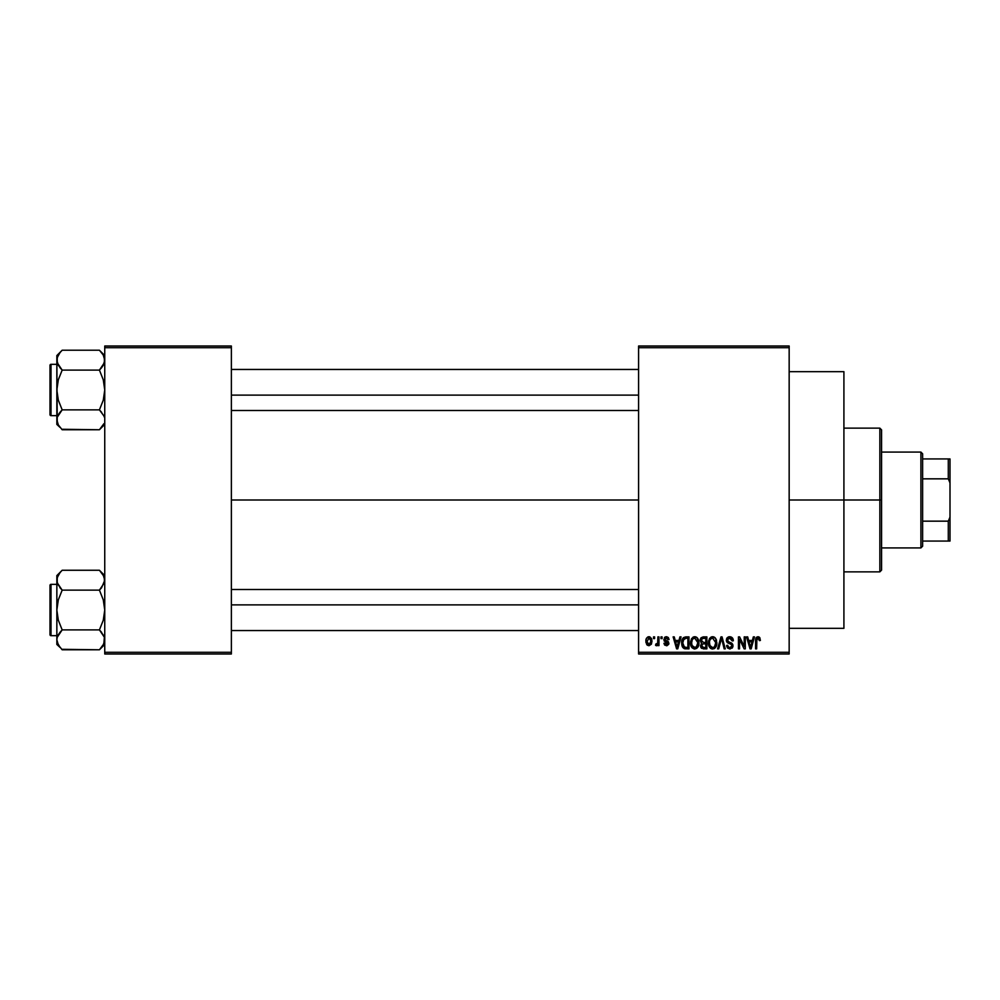 <?xml version="1.0" encoding="UTF-8"?>
<svg xmlns="http://www.w3.org/2000/svg" width="1000" height="1000" viewBox="0 0 1000 1000"><rect width="100%" height="100%" fill="white"/><g stroke="black" fill="none" stroke-linecap="round" stroke-linejoin="round"><path stroke-width="1.5" d="M789.163 500L843.913 500L843.913 371.675L843.913 500L789.163 500M231.375 500L638.587 500L231.375 500M638.587 346.012L789.163 346.012L638.587 346.012L638.587 347.713L789.163 347.713L789.163 652.288L638.587 652.288L638.587 346.012M638.587 653.988L789.163 653.988L789.163 346.012L789.163 347.713L638.587 347.713L638.587 652.288L789.163 652.288L789.163 653.988L638.587 653.988L638.587 652.288L638.587 653.988M653.525 636.888L653.525 638.587L654.613 638.587L654.613 636.888L653.525 636.888L654.613 636.888L653.525 636.888L653.525 638.587L654.613 638.587L654.613 636.888L654.613 638.587L653.525 638.587L653.525 636.888M660.987 636.888L660.987 638.587L662.075 638.587L662.075 636.888L660.987 636.888L662.075 636.888L660.987 636.888L660.987 638.587L662.075 638.587L662.075 636.888L662.075 638.587L660.987 638.587L660.987 636.888M679.912 636.888L678.975 640.462L675.212 640.462L674.262 636.888L673.125 636.888L676.6 648.863L677.75 648.863L681.062 636.888L679.912 636.888L681.062 636.888L679.912 636.888L678.975 640.462L675.212 640.462L674.262 636.888L673.125 636.888L676.6 648.863L677.75 648.863L681.062 636.888L677.75 648.863L676.6 648.863L673.125 636.888L674.262 636.888M697.875 638.6L696.137 637.013L693.812 636.85L691.625 638.562L690.6 641.737L690.738 644.925L692.113 647.825L694.225 648.975L696.725 648.4L698.9 643.775L697.875 638.6L694.75 636.725L691.625 638.562L690.55 642.862C690.362 646.175 691.75 648.238 694.737 649.013C697.775 648.213 699.188 646.112 698.95 642.712L697.875 638.6M715.763 638.6L714.025 637.013L711.7 636.85L709.513 638.562L708.487 641.737L708.625 644.925L710 647.825L712.113 648.975L714.613 648.4L716.8 643.775L715.763 638.6L712.638 636.725L709.513 638.562L708.438 642.862C708.25 646.175 709.65 648.238 712.625 649.013C715.662 648.213 717.075 646.112 716.838 642.712L715.763 638.6M731.2 637.013L733.325 640.775C733.275 638.325 732.075 636.987 729.712 636.725L727.25 637.688L726.325 640.2L727.25 642.562L731.75 644.75L731.65 646.762L730.275 647.588L728.55 647.225L727.725 645.288L726.637 645.438L727.487 647.975L729.912 649.013L732.562 647.562L732.825 644.55L731.775 643.138L727.913 641.5L727.562 639.35L730.15 638.175L731.525 638.95L732.237 640.925L733.325 640.775L732.4 637.925L730.1 636.737M753.337 636.888L752.387 640.462L748.625 640.462L747.688 636.888L746.538 636.888L750.025 648.863L751.162 648.863L754.475 636.888L753.337 636.888L754.475 636.888L753.337 636.888L752.387 640.462L748.625 640.462L747.688 636.888L746.538 636.888L750.025 648.863L751.162 648.863L754.475 636.888L751.162 648.863L750.025 648.863L746.538 636.888L747.688 636.888M760.387 640.462L759.3 640.612L760.387 640.462L759 636.925L757.062 636.925L755.95 638.112L755.562 648.863L756.65 648.863L756.875 638.85L758.363 638.188L759.3 640.612L760.387 640.462L759.837 637.737M744.212 636.888L744.212 646.462L739.625 636.888L738.45 636.888L738.45 648.863L739.538 648.863L739.538 639.263L744.137 648.863L745.3 648.863L745.3 636.888L744.212 636.888L745.3 636.888L744.212 636.888L744.212 646.462L739.625 636.888L738.45 636.888L738.45 648.863L739.538 648.863L739.538 639.263L744.137 648.863L745.3 648.863L745.3 636.888L745.3 648.863L744.137 648.863M720.975 636.888L717.562 648.863L718.7 648.863L721.575 638.288L724.15 648.863L725.275 648.863L722.05 636.888L720.975 636.888L722.05 636.888L720.975 636.888L717.562 648.863L718.7 648.863L721.575 638.288L724.15 648.863L725.275 648.863L722.05 636.888L725.275 648.863L724.15 648.863L721.575 638.288L718.7 648.863L717.562 648.863L720.975 636.888M703.162 636.888L701 637.812L700.188 640.4L701.675 643.337L700.7 647.025L703.5 648.863L706.875 648.863L706.875 636.888L703.5 636.888L706.875 636.888L703.5 636.888L700.188 640.4L701.675 643.337L700.5 645.85L703.5 648.863L706.875 648.863L706.875 636.888L706.875 648.863L703.188 648.85M682.513 638.812L685.8 636.888L683.375 637.65L682.05 640L681.775 644.587L682.925 647.65L684.638 648.75L688.988 648.863L688.988 636.888L685.8 636.888C682.763 637.513 681.4 639.525 681.675 642.938L684.212 648.637L688.988 648.863L688.988 636.888L688.988 648.863M669.075 639.525L667.987 639.688L669.075 639.525L666.425 636.725L664.475 637.525L664.075 640.913L667.837 643.438L666.15 644.488L665.037 643.1L663.95 643.263L664.663 645.075L666.963 645.713L668.775 644.237L668.475 641.8L664.938 639.75L666.062 637.987L667.987 639.688L669.075 639.525L668.337 637.537L666.7 636.737M657.875 636.888L657.675 643.175L655.863 644.038L655.55 645.288L656.85 645.7L657.875 644.2L657.875 645.588L658.975 645.588L658.975 636.888L657.875 636.888L658.975 636.888L657.875 636.888L657.675 643.175L655.863 644.038L655.55 645.288L656.587 645.75L657.875 644.2L657.875 645.588L658.975 645.588L658.975 636.888L658.975 645.588L657.875 645.588M648.938 636.725L646.475 638.325L645.9 641.325L646.725 644.538L648.938 645.75L651.375 644.2L651.975 641.237L651.375 638.288L648.938 636.725C646.7 637.3 645.688 638.825 645.9 641.325L648.938 645.75L651.975 641.237L648.75 636.737M104.75 653.988L231.375 653.988L231.375 652.288L104.75 652.288L104.75 347.713L231.375 347.713L231.375 652.288L231.375 346.012L104.75 346.012L231.375 346.012L231.375 347.713L104.75 347.713L104.75 346.012L104.75 652.288L231.375 652.288L231.375 653.988L104.75 653.988L104.75 652.288L104.75 653.988M843.913 628.325L843.913 500L843.913 628.325L789.163 628.325M758.175 638.138L759.275 640.225M756.812 639.025L757.975 638.125L756.65 640.638L757.975 638.125L756.812 639.025M756.65 648.863L755.562 648.863L756.65 648.863L756.65 640.638M756.275 637.537L758.037 636.725L759.737 637.575L758.037 636.725L755.562 640.725L755.562 648.863L755.575 640.4M755.588 640.062L755.638 639.4M755.75 638.737L756.287 637.537M750.35 646.9L749 641.862L752.025 641.862L750.512 647.613L751.012 645.35L750.512 647.613L749.9 645.15L750.438 647.262M739.538 648.863L738.45 648.863L738.45 636.888L739.625 636.888M730.662 638.325L729.613 638.125L732.237 640.925L733.325 640.775L732.237 640.925L731.525 638.95M728.037 638.65L727.412 640.175L729.188 638.15M729.2 642.15L727.412 640.175L727.65 641.15M726.637 645.438L727.725 645.288L726.637 645.438L729.912 649.013L733.012 645.738L729.75 642.325M732.962 646.363L732.2 648.075M726.85 646.787L726.7 646.125M729.45 647.588L727.875 646.162M731.65 646.75L731.925 645.688L730.075 647.613M731.925 645.688L731.413 644.312M729.712 636.725L726.325 640.2L727.975 643.05L731.575 644.475L729.575 643.6M726.712 641.888L726.35 640.638M726.85 638.225L728.288 636.975M728.363 636.95L729.025 636.775M726.838 638.237L726.55 638.862M716.213 639.475L716.587 640.588M716.787 643.812L716.663 644.775M715.025 648.062L714.062 648.713M710.662 648.4L711.438 648.8M708.487 641.75L708.662 640.65M709.375 638.8L709.788 638.162M710.825 637.225L712.15 636.763M712.638 636.725L713.55 636.838M714.45 637.238L715.188 637.85L714.45 637.238M708.95 646.062L709.325 646.862M711.95 647.525L709.987 645.6L709.525 642.9C709.325 640.337 710.362 638.75 712.638 638.125L715.75 642.688L714.463 646.875L715.75 642.688C715.987 645.325 714.95 646.975 712.625 647.613L709.987 645.6L711.75 647.45M711.488 638.387L712.438 638.138M714.15 647.138L712.825 647.6M709.525 642.9L709.625 644.275L709.525 642.9M715.75 642.688L715.713 641.925L715.75 642.688M715.4 640.387L715.713 641.925M701.65 648.375L700.95 647.575M701.538 643.45L700.188 640.4M700.2 640.05L700.375 639.012M702.487 638.387L703.475 638.288L702.35 638.438L701.312 640.837L702.35 638.438L703.475 638.288L702.625 638.35M703.45 647.45L701.587 645.65L702.6 644L703.75 643.888L705.788 643.888L705.788 647.463L703.4 647.45M702.6 644L703.75 643.888L702.6 644L701.625 646.075L701.963 644.425M702.613 647.35L701.925 646.862M701.812 644.638L701.6 645.387M702.225 638.5L705.788 638.288L705.788 642.487L703.637 642.487L701.275 640.387M701.912 642.038L701.312 640.837M703.75 643.888L705.788 643.888L705.788 647.463L703.9 647.463M698.325 639.475L698.7 640.588M698.838 641.275L698.938 642.175M698.9 643.787L698.775 644.775M698.312 646.363L697.825 647.262M690.575 643.7L690.65 644.412M692.938 637.225L694.25 636.763M694.75 636.725L695.662 636.838M696.562 637.238L697.3 637.85M691.062 646.062L691.438 646.862M694.513 647.6L692.275 646L695.138 647.588L692.1 645.6L691.637 642.9C691.438 640.337 692.475 638.75 694.75 638.125L697.862 642.688C698.1 645.325 697.062 646.975 694.737 647.613L694.287 647.575M696.263 647.138L697.862 642.688L697.288 645.888L694.938 647.6M693.6 638.387L694.55 638.138M692 640.375L691.637 642.9L692.237 639.8M697.862 642.688L697.825 641.925L697.862 642.688M697.212 639.712L697.825 641.925M684.025 648.55L685.562 648.85M682.5 646.988L682.163 646.213M682.15 646.175L681.95 645.512M681.775 644.575L681.7 643.787M681.85 640.85L682.05 640M683.05 645.337L682.85 644.312M683.888 638.9L682.775 642.95L683.2 640.025L685.938 638.288L687.9 638.288L687.9 647.463L684.425 647.225L682.775 642.95L683.05 640.525M683.2 640.025L684.087 638.737M685.3 638.312L687.9 638.288L687.9 647.463L684.613 647.3M684.425 647.225L683.55 646.413L685.975 647.463M682.788 642.212L682.825 644.15M683.6 639.237L684.338 638.587M677.013 647.262L677.588 645.35L677.087 647.613L675.575 641.862L678.612 641.862L676.888 646.688M676.65 645.763L675.575 641.862L678.612 641.862L677.438 645.913M667 638.088L667.85 639.025M664.9 639.05L665.788 638.05M664.938 639.75L666.237 640.6M665.163 640.113L666.237 640.588L665.163 640.113M663.95 643.263L665.037 643.1L663.95 643.263L666.475 645.75L668.925 643.263L666.237 640.588M665.037 643.1L666.438 644.5L665.15 643.65M666.1 644.475L666.925 644.463M667.812 643.688L666.438 644.5L667.837 643.438L665.3 641.888M666.425 636.725L663.787 639.538L666.237 642.225M664.75 637.263L665.888 636.775M657.875 644.2L656.587 645.75L657.875 644.2L656.587 645.75L655.55 645.288L655.863 644.038L657.675 643.175L657.875 641.4M656.438 645.738L655.55 645.288M655.863 644.038L657.613 643.4M649.312 636.75L650.037 636.962M651.663 638.987L651.85 639.738M647.513 645.325L646.712 644.538M645.987 642.613L645.913 641.7M647.725 637.013L648.55 636.75M650.888 641.237L649.225 644.488L647.013 641.775L648.913 637.975L650.863 640.713L650.275 643.75L650.888 641.237M650.8 640.125L650.612 639.362M650.525 639.163L650.863 640.713M750.062 645.763L749 641.862L752.025 641.862L750.863 645.913M703.475 638.288L705.788 638.288L705.788 642.487L703.637 642.487M879.85 500L879.85 571.862L879.85 500L843.913 500L879.85 500L879.85 428.137L879.85 500L881.562 500L879.85 500M881.562 570.15L881.562 500L881.562 570.15L879.85 571.862L843.913 571.862M881.562 429.85L881.562 500L881.562 429.85L879.85 428.137L843.913 428.137M103.875 423.725L99.425 429.75L103.263 424.925M61.7 429.263L99.425 429.75L104.75 424.412L99.425 429.75L62.175 429.75L58.338 424.938L56.85 419.8L57.225 417.238L62.175 409.862L58.325 400.2L56.85 389.975L58.338 379.738L62.175 370.1L58.338 365.3L56.85 360.163L57.225 362.725L57.225 357.587L60.025 352.587L57.763 356.138M56.85 360.15L57.237 422.4M62.175 350.213L60.025 352.587L62.175 350.213L60.025 352.587L62.175 350.213L99.425 350.213L62.175 350.213L56.85 355.55L62.175 350.213M51.025 415.65A1.025 1.025 0 0 1 50 414.625L50 365.337A1.025 1.025 0 0 1 51.025 364.312L56.85 364.312L51.025 364.312L51.025 415.65L56.85 415.65L51.025 415.65L51.025 364.312A1.025 1.025 0 0 0 50 365.337L50 414.625A1.025 1.025 0 0 0 51.025 415.65M99.9 350.7L103.25 355.025L104.75 360.163L104.375 357.587L104.375 362.725L99.425 370.1L101.575 367.725L99.425 370.1L62.175 370.1L99.425 370.1L103.263 379.762L104.75 389.975L103.263 400.225L99.425 409.862L62.175 409.862L99.425 409.862L103.888 415.925M57.725 356.238L56.85 360.163L56.85 419.8L57.225 417.238L60.025 412.238L58.338 414.663L62.175 409.862L60.025 412.238L62.175 409.862L58.325 400.2L56.85 389.975L58.338 379.738L62.175 370.1L57.237 362.775L56.85 355.55L56.85 360.163M104.75 360.3L103.263 365.275M57.237 417.188L57.775 415.775M99.425 429.75L101.575 427.375L99.425 429.75M56.85 419.663L56.85 424.412L60.062 427.425M60.025 427.375L58.375 424.988M58.325 424.913L57.725 423.725M59.887 367.562L62.175 370.1M99.425 370.1L101.575 367.725L99.425 370.1L103.263 379.762L104.75 389.975L103.263 400.225L99.425 409.862L103.8 415.725M104.75 355.55L99.425 350.213L103.25 355.025L104.75 360.163M104.362 362.775L103.825 364.188M101.575 367.725L103.25 365.3M101.7 412.4L99.425 409.862M231.375 395.125L638.587 395.125L231.375 395.125M638.587 604.875L231.375 604.875L638.587 604.875M920.913 452.088L922.625 453.8L922.625 458.938L922.625 453.8L920.913 452.088L881.562 452.088L920.913 452.088L920.913 547.913L881.562 547.913L920.913 547.913L920.913 452.088M922.625 546.2L920.913 547.913L922.625 546.2L922.625 541.062L922.625 546.2M922.625 478.837L922.625 521.163L922.625 458.938L922.625 478.837L948.288 478.837L950 482.887L950 517.112L948.288 521.163L922.625 521.163L922.625 541.062L922.625 521.163L948.288 521.163L948.288 541.062L950 541.062L950 517.112L950 541.062L948.288 541.062L948.288 521.163L950 517.112L950 458.938L922.625 458.938L948.288 458.938L948.288 478.837L948.288 458.938L950 458.938L950 482.887L948.288 478.837L922.625 478.837M922.625 541.062L948.288 541.062L922.625 541.062M50 365.812L50 367.738M50 412.225L50 414.15M103.875 415.887L104.362 417.188M62.175 409.862L60.025 412.225M57.725 364.075L57.237 362.775M104.75 639.85L103.275 644.95L99.425 649.788L103.825 643.863M61.7 649.3L99.425 649.788L104.75 644.45L99.425 649.788L62.175 649.788L58.338 644.975L56.85 639.837L57.225 637.275L62.175 629.9L58.325 620.237L56.85 610.025L58.338 599.775L62.175 590.138L57.237 582.812L57.225 577.625L60.025 572.625L58.338 575.075M62.175 570.25L60.025 572.625L62.175 570.25L60.025 572.625L62.175 570.25L99.425 570.25L62.175 570.25L56.85 575.588L62.175 570.25M51.025 635.688A1.025 1.025 0 0 1 50 634.663L50 585.375A1.025 1.025 0 0 1 51.025 584.35L56.85 584.35L51.025 584.35L51.025 635.688L56.85 635.688L51.025 635.688L51.025 584.35A1.025 1.025 0 0 0 50 585.375L50 634.663A1.025 1.025 0 0 0 51.025 635.688M99.938 570.788L103.25 575.062L104.75 580.2L104.362 577.587L104.375 582.762L99.425 590.138L101.575 587.775L99.425 590.138L62.175 590.138L99.425 590.138L103.263 599.8L104.75 610.025L103.263 620.262L99.425 629.9L62.175 629.9L99.425 629.9L104.362 637.225L103.875 643.763M57.725 576.275L56.85 580.2L56.85 644.45L56.85 639.837L57.225 642.412L60.062 647.463M57.713 584.075L56.85 580.2L56.85 639.837L57.225 637.275L60.025 632.275L58.338 634.725M104.362 582.812L103.825 584.225M99.425 590.138L101.575 587.762L99.425 590.138L103.263 599.8L104.75 610.025L103.263 620.262L99.425 629.9L103.8 635.763M62.175 629.9L60.025 632.275L62.175 629.9L60.025 632.275L62.175 629.9L58.325 620.237L56.85 610.025L58.338 599.775L62.175 590.138L57.8 584.275M57.237 637.225L57.775 635.812M99.425 649.788L101.575 647.412L99.425 649.788M56.85 575.588L56.85 580.2L56.85 575.588M60.025 647.412L56.85 644.45L56.85 639.7M59.887 587.6L62.175 590.138M60.025 632.275L58.338 634.7M104.75 580.337L101.575 587.775M104.75 575.588L99.425 570.25L103.875 576.275M104.75 580.2L104.362 577.6M101.7 632.438L99.425 629.9M104.375 637.275L104.75 639.837M50 585.85L50 587.775M50 632.263L50 634.188M57.725 584.113L57.237 582.812M789.163 371.675L843.913 371.675M231.375 369.45L638.587 369.45M231.375 410.513L638.587 410.513M638.587 630.55L231.375 630.55M638.587 589.487L231.375 589.487"/></g></svg>
